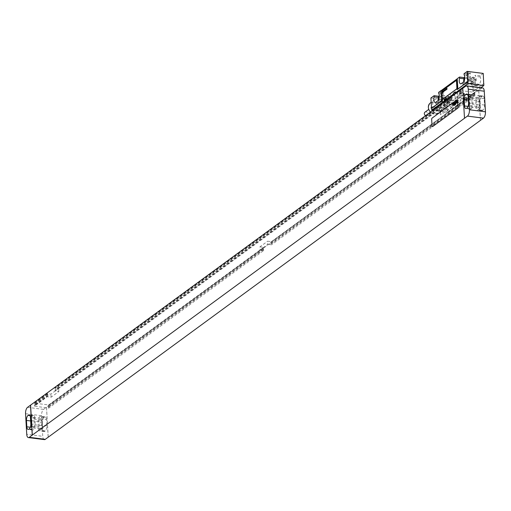 <?xml version="1.0" encoding="UTF-8"?>
<svg xmlns="http://www.w3.org/2000/svg" width="511" height="511" viewBox="0 0 511 511"><rect width="100%" height="100%" fill="white"/><g stroke="black" fill="none" stroke-linecap="round" stroke-linejoin="round"><path stroke-width="0.38" stroke-dasharray="2.56 1.92" d="M480.5 120.309L478.769 90.351L481.72 88.192A5.001 2.216 97.3 0 1 482.62 87.911M471.378 108.658A3.999 1.769 -82.7 0 0 472.982 103.58L472.611 97.218A3.999 1.769 -82.7 0 0 471.302 94.58A3.999 1.769 -82.7 0 0 470.58 94.803L470.216 95.072A3.999 1.769 -82.7 0 0 468.619 100.143L468.983 106.512A3.999 1.769 -82.7 0 0 470.299 109.143A3.999 1.769 -82.7 0 0 471.014 108.92L471.378 108.658L466.933 108.089M472.049 103.874L471.73 98.253A2.402 1.06 -82.7 0 0 470.938 96.675A2.402 1.06 -82.7 0 0 469.545 99.856L469.871 105.47A2.402 1.06 -82.7 0 0 470.657 107.055A2.402 1.06 -82.7 0 0 472.049 103.874L479.165 104.774L478.839 99.16A2.402 1.06 -82.7 0 0 478.053 97.582A2.402 1.06 -82.7 0 0 476.661 100.756L476.987 106.377A2.402 1.06 -82.7 0 0 477.772 107.955A2.402 1.06 -82.7 0 0 479.165 104.774M478.494 109.565A3.999 1.769 -82.7 0 0 480.091 104.487L479.727 98.118A3.999 1.769 -82.7 0 0 478.417 95.487A3.999 1.769 -82.7 0 0 477.696 95.71L477.331 95.972A3.999 1.769 -82.7 0 0 475.728 101.05L476.099 107.412A3.999 1.769 -82.7 0 0 477.408 110.05A3.999 1.769 -82.7 0 0 478.13 109.827L482.94 110.127A3.999 1.769 -82.7 0 0 484.543 105.049L484.173 98.687A3.999 1.769 -82.7 0 0 482.863 96.049A3.999 1.769 -82.7 0 0 482.141 96.272L481.777 96.541A3.999 1.769 -82.7 0 0 480.18 101.612L480.544 107.981A3.999 1.769 -82.7 0 0 481.854 110.619A3.999 1.769 -82.7 0 0 482.576 110.395L482.94 110.127M462.762 88.314L464.582 118.284M48.232 437.103L46.507 407.216L43.556 409.381A5.001 2.216 97.3 0 0 41.557 415.724L42.745 436.324L26.738 434.286M46.507 407.216L48.149 437.161M478.769 90.351L46.418 407.21M259.92 246.877L263.657 247.35L263.689 247.963L263.069 247.88L263.152 249.285L263.772 249.368L263.836 250.441L48.839 408.04L34.429 406.213L47.37 396.721L51.106 397.2L58.829 391.541L55.092 391.068L451.481 100.495L455.218 100.967L455.039 97.882L462.762 92.223L459.025 91.744L460.615 90.581L475.019 92.414L271.373 241.697L267.643 241.218L267.815 244.309L260.099 249.968L259.92 246.877L267.643 241.218M263.657 247.35L48.66 404.955L34.256 403.122L47.197 393.636L50.928 394.109L58.65 388.449L54.913 387.977L451.302 97.403L455.039 97.882M263.689 247.963L48.692 405.562L48.072 405.485L48.155 406.89L48.775 406.967L48.839 408.04M48.66 404.955L48.692 405.562M271.373 241.697L271.411 242.303L270.785 242.227L270.868 243.626L271.488 243.709L271.552 244.782L267.815 244.309M475.019 92.414L475.058 93.021L271.411 242.303M263.836 250.441L260.099 249.968M475.058 93.021L474.432 92.945L474.515 94.35L475.134 94.426L475.198 95.506L271.552 244.782M475.198 95.506L460.794 93.673L459.204 94.835L462.934 95.308L462.762 92.223M455.218 100.967L462.934 95.308M263.069 247.88L48.072 405.485M474.432 92.945L270.785 242.227M263.152 249.285L48.155 406.89M474.515 94.35L270.868 243.626M263.772 249.368L48.775 406.967M475.134 94.426L271.488 243.709M34.429 406.213L34.371 405.134L34.991 405.21L34.914 403.811L34.288 403.728L34.256 403.122M459.204 94.835L459.14 93.762L459.766 93.839L459.683 92.434L459.057 92.357L459.025 91.744M460.794 93.673L460.73 92.593L459.14 93.762M47.37 396.721L47.312 395.648L34.371 405.134M55.092 391.068L55.028 389.989L55.654 390.065L55.571 388.667L54.945 388.584L54.913 387.977M451.481 100.495L451.424 99.415L55.028 389.989M460.73 92.593L461.35 92.676L459.766 93.839M47.312 395.648L47.932 395.725L34.991 405.21M451.424 99.415L452.043 99.498L55.654 390.065M460.615 90.581L460.647 91.188L459.057 92.357M461.35 92.676L461.273 91.271L460.647 91.188M47.932 395.725L47.849 394.32L47.229 394.243L47.197 393.636M47.229 394.243L34.288 403.728M452.043 99.498L451.96 98.093L451.341 98.016L54.945 388.584M451.341 98.016L451.302 97.403M461.273 91.271L459.683 92.434M47.849 394.32L34.914 403.811M451.96 98.093L55.571 388.667M51.106 397.2L50.928 394.109M58.829 391.541L58.65 388.449M478.679 90.345L480.41 120.296M44.38 439.613A5.001 2.216 97.3 0 1 42.745 436.324M46.463 419.544A3.999 1.769 -82.7 0 0 45.153 416.912A3.999 1.769 -82.7 0 0 44.431 417.136L44.067 417.398A3.999 1.769 -82.7 0 0 42.464 422.476L42.835 428.838A3.999 1.769 -82.7 0 0 44.144 431.476A3.999 1.769 -82.7 0 0 44.866 431.252L45.23 430.99A3.999 1.769 -82.7 0 0 46.827 425.912L46.463 419.544L42.017 418.982A3.999 1.769 -82.7 0 0 40.701 416.344A3.999 1.769 -82.7 0 0 39.986 416.567L39.622 416.835A3.999 1.769 -82.7 0 0 38.018 421.907L38.389 428.275A3.999 1.769 -82.7 0 0 39.698 430.914A3.999 1.769 -82.7 0 0 40.42 430.69L40.784 430.422A3.999 1.769 -82.7 0 0 42.381 425.344L42.017 418.982M41.455 425.637L41.129 420.023A2.402 1.06 -82.7 0 0 40.343 418.439A2.402 1.06 -82.7 0 0 38.951 421.62L39.27 427.234A2.402 1.06 -82.7 0 0 40.062 428.818A2.402 1.06 -82.7 0 0 41.455 425.637L34.339 424.73L34.013 419.116A2.402 1.06 -82.7 0 0 33.228 417.532A2.402 1.06 -82.7 0 0 31.835 420.713L32.161 426.327A2.402 1.06 -82.7 0 0 32.947 427.911A2.402 1.06 -82.7 0 0 34.339 424.73M34.901 418.075A3.999 1.769 -82.7 0 0 33.592 415.437A3.999 1.769 -82.7 0 0 32.87 415.66L32.506 415.928A3.999 1.769 -82.7 0 0 30.909 421.007L31.273 427.368A3.999 1.769 -82.7 0 0 32.583 430.007A3.999 1.769 -82.7 0 0 33.304 429.783L33.669 429.515A3.999 1.769 -82.7 0 0 35.272 424.443L34.901 418.075L30.456 417.513M457.262 99.786A1.003 0.441 -82.7 0 0 457.128 99.843L432.153 118.15A1.003 0.441 -82.7 0 0 431.757 119.414L432.134 125.968A1.003 0.441 -82.7 0 0 432.415 126.619M483.24 73.418L480.059 75.749L480.129 76.95A4.05 1.795 -82.7 0 1 480.685 80.795A4.05 1.795 -82.7 0 1 479.133 84.283L477.312 85.618A4.05 1.795 -82.7 0 1 476.584 85.842A4.05 1.795 -82.7 0 1 475.588 80.278L475.517 79.077L473.25 80.744L473.844 91.041L483.706 83.81M454.701 95.589A4.05 1.795 -82.7 0 1 455.256 99.434A4.05 1.795 -82.7 0 1 453.704 102.922L451.89 104.257A4.05 1.795 -82.7 0 1 451.156 104.48A4.05 1.795 -82.7 0 1 450.159 98.917L450.089 97.716L446.914 100.047L447.508 110.344L457.498 103.024L456.904 92.727L454.63 94.388L454.701 95.589L450.255 95.02L450.185 93.826L445.643 97.154L445.713 98.348A4.05 1.795 -82.7 0 0 446.71 103.912A4.05 1.795 -82.7 0 0 447.444 103.688L449.258 102.36A4.05 1.795 -82.7 0 0 450.811 98.872A4.05 1.795 -82.7 0 0 450.255 95.02M456.904 92.727A9.996 3.475 -3.3 0 1 457.549 92.133L472.33 81.3A9.996 3.475 -3.3 0 1 473.25 80.744M475.517 79.077L471.072 78.515L471.142 79.71A4.05 1.795 -82.7 0 0 472.138 85.273A4.05 1.795 -82.7 0 0 472.867 85.05L474.687 83.721A4.05 1.795 -82.7 0 0 476.233 80.233A4.05 1.795 -82.7 0 0 475.684 76.382L475.613 75.187L471.072 78.515M480.059 75.749L475.613 75.187M464.052 73.712L468.498 74.28L464.742 77.033M438.623 92.35L443.069 92.919L439.313 95.672M446.914 100.047L430.907 98.01M450.089 97.716L445.643 97.154M454.63 94.388L450.185 93.826M467.539 73.456A2.197 0.767 176.7 0 0 470.593 72.888A2.197 0.767 176.7 0 0 469.532 71.987A2.197 0.767 176.7 0 0 467.041 72.236A2.197 0.767 176.7 0 0 466.511 73.124A2.197 0.767 176.7 0 0 467.539 73.456M444.608 99.441A2.197 0.767 176.7 0 0 447.662 98.872A2.197 0.767 176.7 0 0 446.608 97.978A2.197 0.767 176.7 0 0 444.11 98.227A2.197 0.767 176.7 0 0 443.586 99.108A2.197 0.767 176.7 0 0 444.608 99.441M483.7 83.702L472.924 91.597A9.996 3.475 -3.3 0 1 473.844 91.041M480.915 87.694L466.549 98.221L466.486 97.096L464.671 98.431L464.735 99.549L447.483 112.196L447.374 110.325L458.143 102.43A9.996 3.475 -3.3 0 0 457.498 103.024M466.486 97.096A3.603 1.252 176.7 0 0 464.646 98.31A3.603 1.252 176.7 0 0 464.671 98.431M466.549 98.221A3.603 1.252 176.7 0 0 464.71 99.434A3.603 1.252 176.7 0 0 464.735 99.549M447.483 112.196L432.83 110.338M460.168 97.122A19.999 6.95 176.7 0 0 461.018 96.419L464.269 93.296L458.904 96.145A19.999 6.95 176.7 0 0 457.856 96.828L444.027 106.965A19.999 6.95 176.7 0 0 443.178 107.674L439.926 110.798L445.292 107.942A19.999 6.95 176.7 0 0 446.339 107.259L460.168 97.122L460.398 101.152A19.999 6.95 176.7 0 0 461.248 100.443L464.499 97.32L459.134 100.175A19.999 6.95 176.7 0 0 458.086 100.859L444.263 110.989A19.999 6.95 176.7 0 0 443.407 111.698L440.163 114.822L445.528 111.966A19.999 6.95 176.7 0 0 446.576 111.283L460.398 101.152M456.202 80.604A1.003 0.441 -82.7 0 0 456.068 80.655L442.443 90.645A1.003 0.441 -82.7 0 0 442.047 91.91L442.424 98.463A1.003 0.441 -82.7 0 0 442.705 99.115M444.059 105.726A6.4 5.289 -126.2 0 1 442.156 110.159A6.4 5.289 -126.2 0 1 436.19 110.069A6.4 5.289 -126.2 0 1 432.676 104.276A6.4 5.289 -126.2 0 1 434.586 99.837A6.4 5.289 -126.2 0 1 440.552 99.932A6.4 5.289 -126.2 0 1 444.059 105.726M463.694 81.632A4.05 1.795 -82.7 0 0 465.023 84.372A4.05 1.795 -82.7 0 0 465.757 84.143L467.571 82.814A4.05 1.795 -82.7 0 0 469.124 79.326A4.05 1.795 -82.7 0 0 468.568 75.475L468.498 74.28M467.476 81.128A2.248 0.996 -82.7 0 0 468.376 78.707A2.248 0.996 -82.7 0 0 467.635 76.791A2.248 0.996 -82.7 0 0 467.233 76.918L465.412 78.247A2.248 0.996 -82.7 0 0 464.512 80.674A2.248 0.996 -82.7 0 0 465.253 82.584A2.248 0.996 -82.7 0 0 465.655 82.463L467.476 81.128L474.585 82.035A2.248 0.996 -82.7 0 0 475.492 79.607A2.248 0.996 -82.7 0 0 474.751 77.698A2.248 0.996 -82.7 0 0 474.342 77.819L472.528 79.154A2.248 0.996 -82.7 0 0 471.627 81.575A2.248 0.996 -82.7 0 0 472.368 83.491A2.248 0.996 -82.7 0 0 472.771 83.363L474.585 82.035M438.266 100.271A4.05 1.795 -82.7 0 0 439.601 103.011A4.05 1.795 -82.7 0 0 440.329 102.781L442.143 101.453A4.05 1.795 -82.7 0 0 443.695 97.965A4.05 1.795 -82.7 0 0 443.139 94.113L443.069 92.919M442.047 99.766A2.248 0.996 -82.7 0 0 442.948 97.346A2.248 0.996 -82.7 0 0 442.207 95.429A2.248 0.996 -82.7 0 0 441.804 95.557L439.99 96.886A2.248 0.996 -82.7 0 0 439.083 99.313A2.248 0.996 -82.7 0 0 439.824 101.223A2.248 0.996 -82.7 0 0 440.233 101.101L442.047 99.766L449.163 100.673A2.248 0.996 -82.7 0 0 450.063 98.246A2.248 0.996 -82.7 0 0 449.322 96.336A2.248 0.996 -82.7 0 0 448.92 96.458L447.099 97.793A2.248 0.996 -82.7 0 0 446.199 100.213A2.248 0.996 -82.7 0 0 446.94 102.13A2.248 0.996 -82.7 0 0 447.342 102.002L449.163 100.673M464.122 74.913L468.568 75.475M480.129 76.95L475.684 76.382M475.588 80.278L471.142 79.71M450.159 98.917L445.713 98.348M438.693 93.551L443.139 94.113M430.275 102.998A6.4 5.289 -126.2 0 1 436.234 103.094A6.4 5.289 -126.2 0 1 439.747 108.888A6.4 5.289 -126.2 0 1 437.838 113.327A6.4 5.289 -126.2 0 1 430.454 112.075M439.077 108.996A5.902 4.874 -126.2 0 1 434.146 113.851A5.902 4.874 -126.2 0 1 428.582 107.661A5.902 4.874 -126.2 0 1 433.513 102.807A5.902 4.874 -126.2 0 1 439.077 108.996M435.742 108.575A2.153 1.776 -126.2 0 1 435.104 110.063A2.153 1.776 -126.2 0 1 433.098 110.031A2.153 1.776 -126.2 0 1 431.916 108.083A2.153 1.776 -126.2 0 1 432.562 106.595A2.153 1.776 -126.2 0 1 434.561 106.627A2.153 1.776 -126.2 0 1 435.742 108.575M424.98 112.152A2.153 1.776 -126.2 0 1 426.979 112.184A2.153 1.776 -126.2 0 1 428.161 114.132A2.153 1.776 -126.2 0 1 427.515 115.62A2.153 1.776 -126.2 0 1 425.599 115.639M467.814 73.788A1.648 0.575 176.7 0 0 470.107 73.36A1.648 0.575 176.7 0 0 470.216 73.143A1.648 0.575 176.7 0 0 469.315 72.69A1.648 0.575 176.7 0 0 466.92 73.329A1.648 0.575 176.7 0 0 467.048 73.539A1.648 0.575 176.7 0 0 467.814 73.788M470.618 80.208A1.648 0.575 -3.3 0 0 469.724 79.754A1.648 0.575 176.7 0 0 467.329 80.399A1.648 0.575 176.7 0 0 467.699 80.732A1.648 0.575 176.7 0 0 468.223 80.853A1.648 0.575 -3.3 0 0 470.292 80.585A1.648 0.575 -3.3 0 0 470.618 80.208L470.216 73.143M444.889 99.773A1.648 0.575 176.7 0 0 447.176 99.351A1.648 0.575 176.7 0 0 447.285 99.128A1.648 0.575 176.7 0 0 446.384 98.674A1.648 0.575 176.7 0 0 443.989 99.319A1.648 0.575 176.7 0 0 444.116 99.524A1.648 0.575 176.7 0 0 444.889 99.773M447.693 106.199A1.648 0.575 -3.3 0 0 446.793 105.745A1.648 0.575 176.7 0 0 444.398 106.384A1.648 0.575 176.7 0 0 444.768 106.722A1.648 0.575 176.7 0 0 445.292 106.844A1.648 0.575 -3.3 0 0 447.361 106.569A1.648 0.575 -3.3 0 0 447.693 106.199L447.285 99.128M481.72 88.192L465.719 86.155M468.536 103.018L472.982 103.58M466.569 108.358L471.014 108.92M468.038 106.39L468.983 106.512M467.718 94.752L470.216 95.072M467.495 94.407L470.58 94.803M468.165 96.649L472.611 97.218M471.73 98.253L478.839 99.16M484.543 105.049L480.091 104.487M482.576 110.395L478.13 109.827M480.544 107.981L476.099 107.412M480.18 101.612L475.728 101.05M481.777 96.541L477.331 95.972M482.141 96.272L477.696 95.71M484.173 98.687L479.727 98.118M27.549 407.344L43.556 409.381M44.431 417.136L39.986 416.567M46.827 425.912L42.381 425.344M44.067 417.398L39.622 416.835M42.464 422.476L38.018 421.907M42.835 428.838L38.389 428.275M44.866 431.252L40.42 430.69M45.23 430.99L40.784 430.422M34.013 419.116L41.129 420.023M31.835 420.713L38.951 421.62M32.161 426.327L39.27 427.234M29.785 415.271L32.87 415.66M30.008 415.609L32.506 415.928M30.328 427.247L31.273 427.368M28.859 429.214L33.304 429.783M29.223 428.953L33.669 429.515M30.82 423.875L35.272 424.443M25.55 413.693L41.557 415.724M469.871 105.47L476.987 106.377M469.545 99.856L476.661 100.756M472.33 81.3L472.924 91.597M457.549 92.133L458.143 102.43M461.018 96.419L461.248 100.443M446.339 107.259L446.576 111.283M445.292 107.942L445.528 111.966M440.386 110.817L440.623 114.847M439.945 110.766L440.175 114.79M443.178 107.674L443.407 111.698M444.027 106.965L444.263 110.989M457.856 96.828L458.086 100.859M458.904 96.145L459.134 100.175M463.809 93.27L464.039 97.294M464.25 93.328L464.48 97.352M463.126 82.245L467.571 82.814M461.305 83.58L465.757 84.143M474.342 77.819L467.233 76.918M479.133 84.283L474.687 83.721M477.312 85.618L472.867 85.05M453.704 102.922L449.258 102.36M451.89 104.257L447.444 103.688M472.771 83.363L465.655 82.463M472.528 79.154L465.412 78.247M448.92 96.458L441.804 95.557M447.099 97.793L439.99 96.886M447.342 102.002L440.233 101.101M437.697 100.884L442.143 101.453M435.883 102.219L440.329 102.781M470.299 109.143L465.847 108.581M471.302 94.58L466.856 94.011M481.854 110.619L477.408 110.05M482.863 96.049L478.417 95.487M45.153 416.912L40.701 416.344M44.144 431.476L39.698 430.914M40.343 418.439L33.228 417.532M40.062 428.818L32.947 427.911M33.592 415.437L29.146 414.875M32.583 430.007L28.137 429.438M477.772 107.955L470.657 107.055M478.053 97.582L470.938 96.675M464.646 98.31L464.71 99.434M439.926 110.798L440.163 114.822M464.269 93.296L464.499 97.32M455.314 91.884L455.378 93.008M446.231 98.54L446.295 99.664M465.023 84.372L460.577 83.804M474.751 77.698L467.635 76.791M476.584 85.842L472.138 85.273M451.156 104.48L446.71 103.912M472.368 83.491L465.253 82.584M449.322 96.336L442.207 95.429M446.94 102.13L439.824 101.223M439.601 103.011L435.148 102.443M442.156 110.159L437.838 113.327M435.104 110.063L427.515 115.62M432.562 106.595L428.767 109.373M434.586 99.837L431.156 102.353M470.107 73.36L470.593 72.888M467.048 73.539L466.511 73.124M467.329 80.399L466.92 73.329M467.699 80.732L469.028 81.23L470.292 80.585M447.176 99.351L447.662 98.872M444.116 99.524L443.586 99.108M444.398 106.384L443.989 99.319M444.768 106.722L446.097 107.221L447.361 106.569"/><path stroke-width="0.77" d="M485.45 111.8L484.262 91.207L468.255 89.169L469.443 109.763L485.45 111.8A5.001 2.216 97.3 0 1 483.451 118.143L45.281 439.339A5.001 2.216 97.3 0 1 44.38 439.613L28.38 437.582A5.001 2.216 -82.7 0 0 29.28 437.301L467.444 116.106A5.001 2.216 -82.7 0 0 469.443 109.763M468.255 89.169A5.001 2.216 -82.7 0 0 466.62 85.874L482.62 87.911A5.001 2.216 97.3 0 1 484.262 91.207M466.62 85.874A5.001 2.216 -82.7 0 0 465.719 86.155L462.762 88.314L464.493 118.271M466.933 108.089A3.999 1.769 -82.7 0 0 468.536 103.018L468.165 96.649A3.999 1.769 -82.7 0 0 466.856 94.011A3.999 1.769 -82.7 0 0 466.134 94.235L465.77 94.503A3.999 1.769 -82.7 0 0 464.173 99.581L464.537 105.943A3.999 1.769 -82.7 0 0 465.847 108.581A3.999 1.769 -82.7 0 0 466.569 108.358L466.933 108.089M28.38 437.582A5.001 2.216 -82.7 0 1 26.738 434.286L25.55 413.693A5.001 2.216 -82.7 0 1 27.549 407.344L462.768 88.39M30.456 417.513A3.999 1.769 -82.7 0 0 29.146 414.875A3.999 1.769 -82.7 0 0 28.424 415.098L28.06 415.36A3.999 1.769 -82.7 0 0 26.457 420.438L26.828 426.806A3.999 1.769 -82.7 0 0 28.137 429.438A3.999 1.769 -82.7 0 0 28.859 429.214L29.223 428.953A3.999 1.769 -82.7 0 0 30.82 423.875L30.456 417.513M30.5 405.185L32.231 435.136M30.59 405.191L32.321 435.148M432.415 126.619A1.003 0.441 -82.7 0 0 432.459 126.626A1.003 0.441 -82.7 0 0 432.638 126.575L457.613 108.268A1.003 0.441 -82.7 0 0 458.016 106.997L457.639 100.443A1.003 0.441 -82.7 0 0 457.307 99.786A1.003 0.441 -82.7 0 0 457.262 99.786M457.524 108.255A1.003 0.441 -82.7 0 0 457.926 106.984L457.549 100.431A1.003 0.441 -82.7 0 0 457.217 99.773A1.003 0.441 -82.7 0 0 457.038 99.83L432.063 118.137A1.003 0.441 -82.7 0 0 431.667 119.408L432.044 125.962A1.003 0.441 -82.7 0 0 432.37 126.619A1.003 0.441 -82.7 0 0 432.555 126.562L457.613 108.268M467.827 81.683L457.837 89.003A9.996 3.475 -3.3 0 1 457.185 89.597L467.955 81.696L467.233 71.387L483.24 73.418L483.706 83.81M467.233 71.387L464.052 73.712L464.122 74.913A4.05 1.795 -82.7 0 1 464.678 78.758A4.05 1.795 -82.7 0 1 463.126 82.245L461.305 83.58A4.05 1.795 -82.7 0 1 460.577 83.804A4.05 1.795 -82.7 0 1 459.581 78.24L464.026 78.803A4.05 1.795 -82.7 0 0 463.694 81.632M464.742 77.033L463.956 77.608L464.026 78.803M457.837 89.003L457.243 78.707L459.51 77.04L463.956 77.608M457.243 78.707A9.996 3.475 -3.3 0 1 456.591 79.294L441.811 90.134A9.996 3.475 -3.3 0 1 440.897 90.69L438.623 92.35L438.693 93.551A4.05 1.795 -82.7 0 1 439.249 97.397A4.05 1.795 -82.7 0 1 437.697 100.884L435.883 102.219A4.05 1.795 -82.7 0 1 435.148 102.443A4.05 1.795 -82.7 0 1 434.152 96.879L438.598 97.441A4.05 1.795 -82.7 0 0 438.266 100.271M439.313 95.672L438.527 96.247L438.598 97.441M441.811 90.134L442.405 100.431A9.996 3.475 -3.3 0 1 441.491 100.986L431.501 108.306L430.907 98.01L434.082 95.678L438.527 96.247M480.915 87.694L483.808 85.573L468.063 83.568L455.352 92.887A3.603 1.252 176.7 0 1 455.378 93.008A3.603 1.252 176.7 0 1 453.538 94.222L446.269 99.549A3.603 1.252 176.7 0 1 446.295 99.664A3.603 1.252 176.7 0 1 444.455 100.878L431.744 110.197L431.635 108.326L442.405 100.431M483.828 83.715L483.808 85.573M455.352 92.887L455.288 91.763L453.474 93.098A3.603 1.252 176.7 0 0 455.301 92.006M446.269 99.549L446.205 98.425L444.391 99.754A3.603 1.252 176.7 0 0 446.218 98.661M432.83 110.338L431.744 110.197M453.474 93.098L453.538 94.222M444.391 99.754L444.455 100.878M467.955 81.696L468.063 83.568M442.705 99.115A1.003 0.441 -82.7 0 0 442.75 99.121A1.003 0.441 -82.7 0 0 442.928 99.07L456.553 89.08A1.003 0.441 -82.7 0 0 456.955 87.815L456.572 81.262A1.003 0.441 -82.7 0 0 456.246 80.604A1.003 0.441 -82.7 0 0 456.202 80.604M441.491 100.986L440.897 90.69M459.51 77.04L459.581 78.24M434.082 95.678L434.152 96.879M430.454 112.075A6.4 5.289 -126.2 0 1 428.365 107.438A6.4 5.289 -126.2 0 1 430.275 102.998L431.156 102.353M425.599 115.639A2.153 1.776 -126.2 0 1 424.334 113.646A2.153 1.776 -126.2 0 1 424.98 112.152L428.767 109.373M442.334 98.451A1.003 0.441 -82.7 0 0 442.66 99.115A1.003 0.441 -82.7 0 0 442.839 99.057L456.464 89.074A1.003 0.441 -82.7 0 0 456.866 87.803L456.483 81.249A1.003 0.441 -82.7 0 0 456.157 80.591A1.003 0.441 -82.7 0 0 455.978 80.649L442.354 90.632A1.003 0.441 -82.7 0 0 441.958 91.903L442.334 98.451M456.891 102.609L456.911 102.002L456.891 102.609M457.038 102.756L457.096 100.769L456.917 101.708L456.732 101.031L456.719 102.922L457.038 102.756M456.266 102.947L456.585 103.037L456.63 101.159L456.266 102.947M456.176 103.388L456.227 101.402L456.176 103.388M455.646 103.778L455.703 101.785L455.646 103.778M455.327 104.014L455.384 102.021L455.327 104.014M455.026 103.254L454.988 103.688L455.026 103.254M455.026 103.03L454.86 103.944L455.026 103.03M454.758 104.429L454.809 102.443L454.662 103.299L454.483 102.679L454.758 104.429M454.375 104.71L454.4 102.794L454.375 104.71M453.864 104.365L454.196 102.89L453.864 104.365M453.685 104.563L453.691 103.471L453.685 104.563M453.813 104.461L453.819 103.216L453.813 104.461M453.136 104.896L453.436 105.036L453.474 103.42L453.136 104.896M453.053 105.323L453.091 103.701L453.053 105.323M452.835 105.841L452.887 103.848L452.74 104.71L452.561 104.091L452.835 105.841M447.004 89.195L446.908 88.275L446.55 89.527L446.882 88.601L447.004 89.195M446.365 89.668L446.269 88.742L445.911 90L446.026 89.227L446.365 89.668M445.726 90.134L445.63 89.208L445.273 90.466L445.388 89.693L445.726 90.134M444.845 89.783L444.717 90.875L444.845 89.783M444.519 90.766L444.136 91.047L444.57 90.888L444.18 90.517L444.481 90.108L444.104 90.511L444.519 90.766M443.772 90.568L443.695 92.089L443.772 90.568M442.858 91.239L443.031 92.082L443.312 91.067L442.858 91.239M442.992 91.673L443.241 91.143L442.992 91.673M442.443 91.667L442.635 92.651L442.443 91.667M464.537 105.943L468.038 106.39M464.173 99.581L468.363 100.111M465.77 94.503L467.718 94.752M466.134 94.235L467.495 94.407M467.444 116.106L483.451 118.143M45.281 439.339L29.28 437.301M28.424 415.098L29.785 415.271M28.06 415.36L30.008 415.609M26.457 420.438L30.654 420.975M26.828 426.806L30.328 427.247M456.591 79.294L457.185 89.597"/></g></svg>
